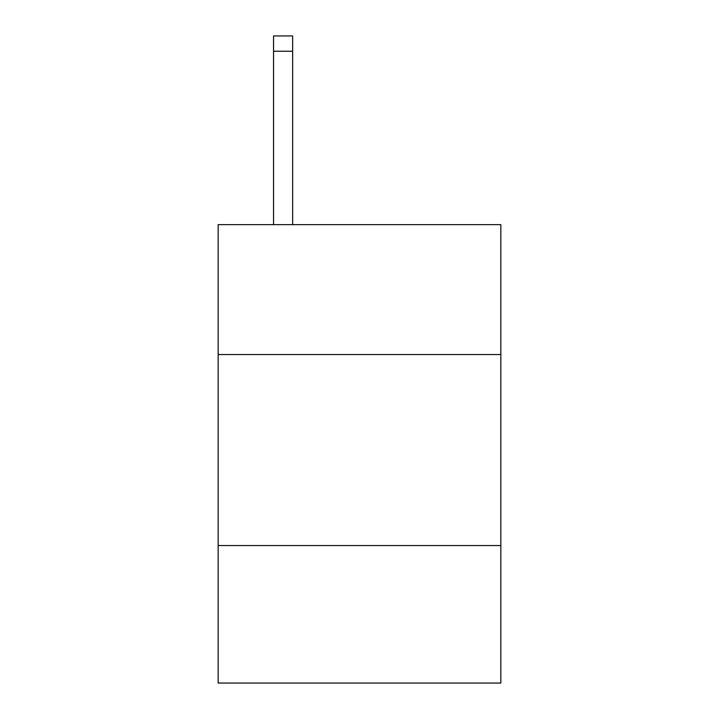 <?xml version="1.0" encoding="UTF-8"?>
<svg xmlns="http://www.w3.org/2000/svg" width="719" height="719" viewBox="0 0 719 719"><rect width="100%" height="100%" fill="white"/><g stroke="black" fill="none" stroke-linecap="round" stroke-linejoin="round"><path stroke-width="1.08" d="M500.837 354.53L500.837 224.652L218.163 224.652L218.163 354.53L500.837 354.53L500.837 683.05L218.163 683.05L218.163 354.53M500.837 545.532L218.163 545.532M292.651 224.652L292.651 51.229L273.553 51.229L273.553 35.95L292.651 35.95L292.651 51.229M273.553 224.652L273.553 51.229M292.651 35.95L273.553 35.95"/></g></svg>

